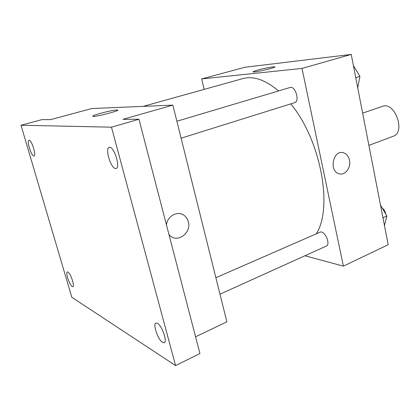 <?xml version="1.0" encoding="UTF-8"?>
<svg xmlns="http://www.w3.org/2000/svg" width="420" height="420" viewBox="0 0 420 420"><rect width="100%" height="100%" fill="white"/><g stroke="black" fill="none" stroke-linecap="round" stroke-linejoin="round"><path stroke-width="0.63" d="M368.902 145.378L393.136 136.285C406.061 132.41 394.842 101.136 382.405 106.365L362.639 113.138M204.162 89.381L201.663 78.918L244.876 67.273L351.236 54.427L388.195 244.713L343.387 266.133L304.915 255.764M316.244 233.835C333.202 208.262 320.869 139.96 290.771 103.892M278.549 90.941C265.303 79.805 253.397 75.695 242.823 78.608L143.173 106.376M201.663 78.918L302.012 68.418L343.387 266.133M181.099 138.191L294.525 102.716C300.111 101.42 295.375 85.496 289.994 87.528L176.878 121.249M219.98 294.184L326.188 246.141C331.128 244.335 324.529 229.766 319.909 232.234L215.875 277.715M302.012 68.418L351.236 54.427M257.948 70.035C264.08 68.323 273.63 66.486 274.706 66.822C277.715 67.184 255.092 72.571 253.218 71.936C252.625 71.715 254.205 71.085 257.948 70.035M349.477 160.183C351.23 167.659 345.03 175.833 339.066 173.744C328.781 171.239 333.002 149.704 343.171 152.68C346.427 153.626 348.526 156.13 349.477 160.183C351.23 167.659 345.03 175.833 339.066 173.744C328.781 171.239 332.997 149.704 343.171 152.68C346.427 153.626 348.526 156.13 349.471 160.183M21 125.239L111.473 127.176L175.581 365.573L71.804 297.255L21 125.239L41.885 119.642L50.699 119.611L91.828 108.523L172.862 105.131L226.868 321.83L195.573 336.788M175.581 365.573L199.936 353.556L138.968 119.259L111.473 127.176M172.862 105.131L122.945 119.322L138.968 119.259M100.711 113.264C109.001 111.08 114.571 109.982 117.411 109.977C121.522 110.276 95.734 117.044 92.873 116.387C91.97 116.036 94.584 114.991 100.711 113.264M188.328 221.771C191.735 232.869 177.314 243.569 169.696 235.289L168.945 234.465L169.696 235.289C177.308 243.569 191.73 232.869 188.328 221.771C187.672 219.256 186.396 217.229 184.506 215.686C186.396 217.229 187.666 219.256 188.328 221.771M166.441 224.837C167.417 215.654 178.327 210.263 184.506 215.686L184.506 215.686C178.327 210.263 167.417 215.649 166.441 224.831M115.474 168.535C110.764 168.31 104.769 148.134 109.195 147.31L109.709 147.263C114.366 147.095 120.572 167.753 116.114 168.494L115.474 168.535M33.789 155.983C31.201 155.951 26.471 140.574 28.964 140.264L29.159 140.243C31.715 140.059 36.556 155.72 34.036 155.967L33.789 155.983M72.23 286.608C69.573 285.264 65.273 272.36 67.352 271.966L67.951 272.071C70.57 273.236 74.981 286.382 72.88 286.739L72.23 286.608M162.608 342.437C158.083 340.011 152.576 324.062 155.93 323.085L157.427 323.316C161.889 325.432 167.617 341.775 164.225 342.725L162.608 342.437M353.404 65.604L359.935 76.388L357.719 87.811M355.751 77.674L359.935 76.388M358.743 74.392L356.354 70.397M380.489 205.039L386.878 216.006L384.468 225.524M382.961 217.77L386.878 216.006M385.849 214.221C385.282 211.649 384.085 209.559 382.242 207.963M117.511 110.35L117.411 109.977"/></g></svg>
